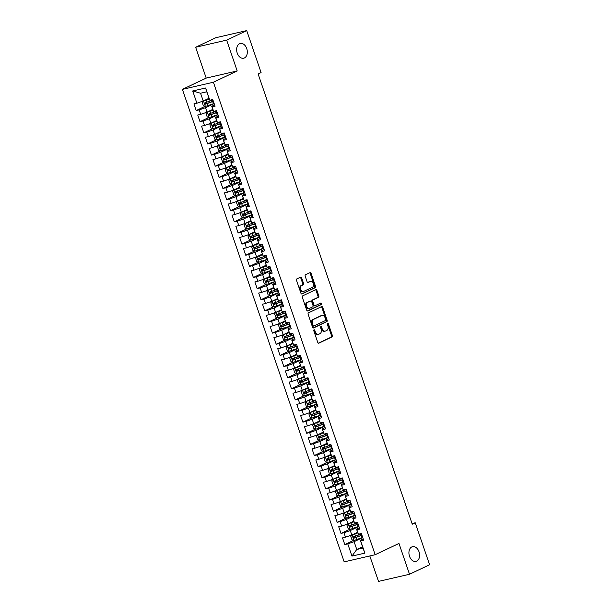 <?xml version="1.0" encoding="UTF-8"?>
<svg xmlns="http://www.w3.org/2000/svg" width="612" height="612" viewBox="0 0 612 612"><rect width="100%" height="100%" fill="white"/><g stroke="black" fill="none" stroke-linecap="round" stroke-linejoin="round"><path stroke-width="0.92" d="M314.04 329.807A0.811 0.558 77 0 0 313.795 330.817L317.766 342.422A1.163 0.796 77 0 0 318.867 343.164L332.01 336.929A1.163 0.796 77 0 0 332.362 335.491L328.392 323.886A0.811 0.558 77 0 0 327.366 324.375L327.887 325.875A3.718 2.555 77 0 1 326.747 330.48L325.653 331A3.718 2.555 77 0 1 325.286 331.123A3.718 2.555 77 0 1 322.119 328.606L321.606 327.106A0.811 0.558 77 0 0 320.581 327.596L321.093 329.095A3.718 2.555 77 0 1 319.954 333.701L318.86 334.221A3.718 2.555 77 0 1 318.5 334.343A3.718 2.555 77 0 1 315.325 331.826L314.813 330.327A0.811 0.558 77 0 0 314.04 329.807M244.418 57.949A7.574 5.202 77 0 0 246.904 49.113A7.574 5.202 77 0 0 240.279 43.452A7.574 5.202 77 0 0 239.537 43.712A7.574 5.202 77 0 0 237.051 52.548A7.574 5.202 77 0 0 243.675 58.209A7.574 5.202 77 0 0 244.418 57.949M416.703 561.15A7.574 5.202 77 0 0 419.189 552.315A7.574 5.202 77 0 0 412.564 546.654A7.574 5.202 77 0 0 411.822 546.906A7.574 5.202 77 0 0 409.336 555.75A7.574 5.202 77 0 0 415.961 561.411A7.574 5.202 77 0 0 416.703 561.15M301.655 277.879A1.163 0.796 77 0 0 300.546 277.137L296.866 278.881A1.163 0.796 77 0 0 296.506 280.319L300.92 293.209A1.163 0.796 77 0 0 302.022 293.959L315.165 287.724A1.163 0.796 77 0 0 315.517 286.286L311.103 273.396A1.163 0.796 77 0 0 310.001 272.654L305.549 274.765A1.163 0.796 77 0 0 305.189 276.203L307.079 281.719A1.163 0.796 77 0 0 308.188 282.461L310.391 281.413A3.106 2.134 77 0 1 310.697 281.313A3.106 2.134 77 0 1 313.413 283.631A3.106 2.134 77 0 1 312.395 287.257L303.743 291.366A3.106 2.134 77 0 1 303.437 291.473A3.106 2.134 77 0 1 300.722 289.147A3.106 2.134 77 0 1 301.747 285.521L303.185 284.832A1.163 0.796 77 0 0 303.544 283.394L301.655 277.879L300.813 278.077A1.163 0.796 77 0 0 300.171 277.312M226.647 40.124L195.649 47.262L206.198 78.091L237.196 70.946L226.647 40.124L246.72 30.6L261.087 72.553L258.111 73.96L412.258 524.193L415.234 522.786L412.029 523.52M237.196 70.946L213.397 82.237L375.171 554.724L344.173 561.862L182.407 89.375L213.397 82.237M369.809 555.964L378.522 581.4L409.52 574.263L398.963 543.441L375.171 554.724M409.52 574.263L429.593 564.738L415.234 522.786M308.494 312.854A1.163 0.796 77 0 0 308.134 314.293L312.548 327.183A1.163 0.796 77 0 0 313.65 327.925L326.793 321.69A1.163 0.796 77 0 0 327.145 320.252L322.738 307.369A1.163 0.796 77 0 0 321.629 306.62L308.494 312.854M306.734 310.2L302.32 297.31A1.163 0.796 77 0 1 302.68 295.871L315.815 289.637A1.163 0.796 77 0 1 316.917 290.379L318.806 295.894A1.163 0.796 77 0 1 318.454 297.333L313.122 299.865A1.163 0.796 77 0 0 312.77 301.303L314.017 304.96A1.163 0.796 77 0 0 315.126 305.709L320.673 303.078A0.811 0.558 77 0 1 321.193 304.608L307.836 310.942A1.163 0.796 77 0 1 306.734 310.2M362.518 546.745L356.765 549.477L362.962 548.046L364.867 553.141L360.675 540.901L363.65 540.212L361.363 533.534L358.387 534.222L356.865 529.77L359.841 529.089L357.553 522.411L354.577 523.092L353.055 518.639L356.031 517.959L353.744 511.28L350.768 511.969L349.245 507.516L352.221 506.828L349.934 500.149L346.958 500.838L345.436 496.386L348.412 495.705L346.124 489.026L343.148 489.707L341.626 485.262L344.594 484.574L342.315 477.896L339.339 478.584L337.816 474.132L340.785 473.443L338.505 466.772L335.529 467.453L334.007 463.001L336.975 462.32L334.695 455.642L331.719 456.33L330.197 451.878L333.165 451.189L330.885 444.511L327.91 445.199L326.387 440.747L329.355 440.066L327.076 433.388L324.1 434.069L322.578 429.616L325.546 428.936L323.266 422.257L320.29 422.946L318.768 418.493L321.736 417.805L319.456 411.134L316.481 411.815L314.958 407.363L317.926 406.682L315.639 400.003L312.671 400.684L311.148 396.239L314.117 395.551L311.829 388.872L308.861 389.561L307.331 385.109L310.307 384.42L308.02 377.749L305.051 378.43L303.521 373.978L306.497 373.297L304.21 366.619L301.242 367.307L299.712 362.855L302.688 362.166L300.4 355.488L297.432 356.176L295.902 351.724L298.878 351.043L296.591 344.365L293.622 345.046L292.092 340.593L295.068 339.912L292.781 333.234L289.813 333.923L288.283 329.47L291.258 328.782L288.971 322.111L286.003 322.792L284.473 318.339L287.449 317.659L285.161 310.98L282.186 311.661L280.663 307.216L283.639 306.528L281.352 299.849L278.376 300.538L276.853 296.086L279.829 295.397L277.542 288.726L274.566 289.407L273.044 284.955L276.02 284.274L273.732 277.596L270.756 278.284L269.234 273.832L272.21 273.143L269.923 266.465L266.947 267.153L265.424 262.701L268.4 262.02L266.113 255.342L263.137 256.023L261.615 251.578L264.591 250.889L262.303 244.211L259.327 244.899L257.805 240.447L260.781 239.759L258.493 233.088L255.518 233.769L253.995 229.316L256.971 228.636L254.684 221.957L251.708 222.638L250.186 218.193L253.161 217.505L250.874 210.826L247.898 211.515L246.376 207.063L249.352 206.382L247.064 199.703L244.089 200.384L242.566 195.932L245.542 195.251L243.255 188.572L240.279 189.261L238.757 184.809L241.732 184.12L239.445 177.442L236.469 178.13L234.947 173.678L237.923 172.997L235.635 166.319L232.659 167L231.137 162.555L234.113 161.866L231.826 155.188L228.85 155.876L227.327 151.424L230.303 150.736L228.016 144.065L225.04 144.746L223.518 140.293L226.494 139.613L224.206 132.934L221.23 133.623L219.708 129.17L222.684 128.482L220.397 121.803L217.421 122.492L215.898 118.04L218.874 117.359L216.587 110.68L213.611 111.361L212.089 106.909L215.064 106.228L212.777 99.549L209.801 100.238L206.757 91.808L200.56 93.231L203.222 101.026L208.975 98.295M364.867 553.141L351.961 556.109L347.769 543.869L354.096 541.689L362.748 537.581M353.667 540.342L344.801 544.558L347.769 543.869M344.801 544.558L342.513 537.879L345.489 537.191L343.959 532.738L350.286 530.558L358.938 526.458M349.857 529.219L340.991 533.427L343.959 532.738M340.991 533.427L338.704 526.748L341.68 526.068L340.15 521.615L346.476 519.427L355.128 515.327M346.048 518.089L337.181 522.296L340.15 521.615M337.181 522.296L334.894 515.625L337.87 514.937L336.34 510.484L342.666 508.304L351.319 504.196M342.238 506.966L333.372 511.173L336.34 510.484M333.372 511.173L331.084 504.495L334.053 503.806L332.53 499.361L338.857 497.173L347.509 493.073M338.428 495.835L329.562 500.042L332.53 499.361M329.562 500.042L327.275 493.364L330.243 492.683L328.721 488.231L335.047 486.05L343.699 481.942M334.619 484.704L325.745 488.912L328.721 488.231M325.745 488.912L323.465 482.241L326.433 481.552L324.911 477.1L331.237 474.92L339.889 470.819M330.809 473.581L321.935 477.788L324.911 477.1M321.935 477.788L319.655 471.11L322.623 470.421L321.101 465.977L327.428 463.789L336.08 459.688M326.999 462.45L318.125 466.658L321.101 465.977M318.125 466.658L315.846 459.979L318.814 459.298L317.291 454.846L323.618 452.666L332.27 448.558M323.19 451.319L314.316 455.535L317.291 454.846M314.316 455.535L312.036 448.856L315.004 448.168L313.482 443.715L319.808 441.535L328.46 437.435M319.38 440.196L310.506 444.404L313.482 443.715M310.506 444.404L308.226 437.725L311.194 437.044L309.672 432.592L315.999 430.404L324.651 426.304M315.57 429.066L306.696 433.273L309.672 432.592M306.696 433.273L304.416 426.602L307.385 425.914L305.862 421.461L312.189 419.281L320.841 415.173M311.76 417.942L302.886 422.15L305.862 421.461M302.886 422.15L300.607 415.472L303.575 414.783L302.053 410.338L308.379 408.15L317.031 404.05M307.951 406.812L299.077 411.019L302.053 410.338M299.077 411.019L296.789 404.341L299.765 403.66L298.243 399.208L304.569 397.027L313.222 392.919M304.141 395.681L295.267 399.888L298.243 399.208M295.267 399.888L292.98 393.218L295.956 392.529L294.433 388.077L300.76 385.897L309.412 381.796M300.331 384.558L291.457 388.765L294.433 388.077M291.457 388.765L289.17 382.087L292.146 381.406L290.623 376.954L296.95 374.766L305.595 370.665M296.522 373.427L287.648 377.635L290.623 376.954M287.648 377.635L285.36 370.956L288.336 370.275L286.814 365.823L293.14 363.643L301.785 359.535M292.712 362.296L283.838 366.512L286.814 365.823M283.838 366.512L281.551 359.833L284.526 359.145L283.004 354.692L289.331 352.512L297.975 348.412M288.902 351.173L280.028 355.381L283.004 354.692M280.028 355.381L277.741 348.702L280.717 348.021L279.194 343.569L285.521 341.381L294.165 337.281M285.093 340.043L276.219 344.25L279.194 343.569M276.219 344.25L273.931 337.579L276.907 336.891L275.385 332.438L281.711 330.258L290.356 326.15M281.283 328.919L272.409 333.127L275.385 332.438M272.409 333.127L270.122 326.448L273.097 325.76L271.575 321.315L277.902 319.127L286.546 315.027M277.473 317.789L268.599 321.996L271.575 321.315M268.599 321.996L266.312 315.318L269.288 314.637L267.765 310.185L274.092 308.004L282.736 303.896M273.663 306.658L264.789 310.865L267.765 310.185M264.789 310.865L262.502 304.195L265.478 303.506L263.956 299.054L270.282 296.874L278.927 292.773M269.854 295.535L260.98 299.742L263.956 299.054M260.98 299.742L258.692 293.064L261.668 292.383L260.146 287.931L266.472 285.743L275.117 281.642M266.044 284.404L257.17 288.612L260.146 287.931M257.17 288.612L254.883 281.933L257.859 281.252L256.336 276.8L262.663 274.62L271.307 270.512M262.227 273.281L253.36 277.488L256.336 276.8M253.36 277.488L251.073 270.81L254.049 270.122L252.527 265.669L258.853 263.489L267.498 259.389M258.417 262.15L249.551 266.358L252.527 265.669M249.551 266.358L247.263 259.679L250.239 258.998L248.717 254.546L255.043 252.366L263.688 248.258M254.607 251.019L245.741 255.227L248.717 254.546M245.741 255.227L243.454 248.556L246.429 247.868L244.907 243.415L251.234 241.235L259.878 237.127M250.798 239.896L241.931 244.104L244.907 243.415M241.931 244.104L239.644 237.425L242.62 236.737L241.097 232.292L247.416 230.104L256.068 226.004M246.988 228.766L238.122 232.973L241.097 232.292M238.122 232.973L235.834 226.295L238.81 225.614L237.288 221.162L243.607 218.981L252.259 214.873M243.178 217.635L234.312 221.85L237.288 221.162M234.312 221.85L232.025 215.172L235 214.483L233.478 210.031L239.797 207.85L248.449 203.75M239.368 206.512L230.502 210.719L233.478 210.031M230.502 210.719L228.215 204.041L231.191 203.36L229.668 198.908L235.987 196.72L244.639 192.619M235.559 195.381L226.692 199.588L229.668 198.908M226.692 199.588L224.405 192.918L227.381 192.229L225.851 187.777L232.178 185.597L240.83 181.489M231.749 184.258L222.883 188.465L225.851 187.777M222.883 188.465L220.595 181.787L223.571 181.098L222.041 176.654L228.368 174.466L237.02 170.365M227.939 173.127L219.073 177.335L222.041 176.654M219.073 177.335L216.786 170.656L219.762 169.975L218.232 165.523L224.558 163.343L233.21 159.235M224.13 161.996L215.263 166.204L218.232 165.523M215.263 166.204L212.976 159.533L215.952 158.845L214.422 154.392L220.748 152.212L229.401 148.112M220.32 150.873L211.454 155.081L214.422 154.392M211.454 155.081L209.166 148.402L212.142 147.714L210.612 143.269L216.939 141.081L225.591 136.981M216.51 139.743L207.644 143.95L210.612 143.269M207.644 143.95L205.357 137.272L208.332 136.591L206.802 132.138L213.129 129.958L221.781 125.85M212.701 128.612L203.834 132.827L206.802 132.138M203.834 132.827L201.547 126.149L204.523 125.46L202.993 121.008L209.319 118.827L217.971 114.727M208.891 117.489L200.025 121.696L202.993 121.008M200.025 121.696L197.737 115.018L200.713 114.337L199.183 109.885L205.51 107.697L214.162 103.596M205.081 106.358L196.215 110.565L199.183 109.885M196.215 110.565L193.928 103.895L196.896 103.206L192.711 90.966L205.609 87.998L209.801 100.238M214.605 104.897L211.714 106.274L213.611 111.361M212.089 106.909L211.714 106.274M196.896 103.206L203.222 101.026M192.711 90.966L200.56 93.231M218.415 116.028L215.523 117.397L217.421 122.492M215.898 118.04L215.523 117.397M205.51 107.697L207.032 112.149L212.785 109.418M200.713 114.337L207.032 112.149M222.225 127.151L219.333 128.528L221.23 133.623M219.708 129.17L219.333 128.528M209.319 118.827L210.842 123.28L216.602 120.549M204.523 125.46L210.842 123.28M226.035 138.281L223.143 139.658L225.04 144.746M223.518 140.293L223.143 139.658M213.129 129.958L214.651 134.41L220.412 131.679M208.332 136.591L214.651 134.41M229.844 149.412L226.953 150.781L228.85 155.876M227.327 151.424L226.953 150.781M216.939 141.081L218.461 145.534L224.222 142.803M212.142 147.714L218.461 145.534M233.654 160.535L230.762 161.912L232.659 167M231.137 162.555L230.762 161.912M220.748 152.212L222.271 156.664L228.031 153.933M215.952 158.845L222.271 156.664M237.464 171.666L234.572 173.043L236.469 178.13M234.947 173.678L234.572 173.043M224.558 163.343L226.088 167.787L231.841 165.064M219.762 169.975L226.088 167.787M241.273 182.797L238.382 184.166L240.279 189.261M238.757 184.809L238.382 184.166M228.368 174.466L229.898 178.918L235.651 176.187M223.571 181.098L229.898 178.918M245.083 193.92L242.191 195.297L244.089 200.384M242.566 195.932L242.191 195.297M232.178 185.597L233.708 190.049L239.46 187.318M227.381 192.229L233.708 190.049M248.893 205.051L246.001 206.42L247.898 211.515M246.376 207.063L246.001 206.42M235.987 196.72L237.517 201.172L243.27 198.441M231.191 203.36L237.517 201.172M252.702 216.174L249.811 217.551L251.708 222.638M250.186 218.193L249.811 217.551M239.797 207.85L241.327 212.303L247.08 209.572M235 214.483L241.327 212.303M256.512 227.304L253.62 228.681L255.518 233.769M253.995 229.316L253.62 228.681M243.607 218.981L245.137 223.434L250.889 220.703M238.81 225.614L245.137 223.434M260.322 238.435L257.43 239.805L259.327 244.899M257.805 240.447L257.43 239.805M247.416 230.104L248.946 234.557L254.699 231.826M242.62 236.737L248.946 234.557M264.132 249.558L261.24 250.935L263.137 256.023M261.615 251.578L261.24 250.935M251.234 241.235L252.756 245.687L258.509 242.956M246.429 247.868L252.756 245.687M267.941 260.689L265.05 262.066L266.947 267.153M265.424 262.701L265.05 262.066M255.043 252.366L256.566 256.81L262.318 254.087M250.239 258.998L256.566 256.81M271.751 271.82L268.859 273.189L270.756 278.284M269.234 273.832L268.859 273.189M258.853 263.489L260.375 267.941L266.128 265.21M254.049 270.122L260.375 267.941M275.568 282.943L272.669 284.32L274.566 289.407M273.044 284.955L272.669 284.32M262.663 274.62L264.185 279.072L269.938 276.341M257.859 281.252L264.185 279.072M279.378 294.074L276.479 295.443L278.376 300.538M276.853 296.086L276.479 295.443M266.472 285.743L267.995 290.195L273.748 287.464M261.668 292.383L267.995 290.195M283.188 305.197L280.288 306.574L282.186 311.661M280.663 307.216L280.288 306.574M270.282 296.874L271.805 301.326L277.557 298.595M265.478 303.506L271.805 301.326M286.997 316.327L284.098 317.704L286.003 322.792M284.473 318.339L284.098 317.704M274.092 308.004L275.614 312.449L281.367 309.726M269.288 314.637L275.614 312.449M290.807 327.458L287.908 328.828L289.813 333.923M288.283 329.47L287.908 328.828M277.902 319.127L279.424 323.58L285.177 320.849M273.097 325.76L279.424 323.58M294.617 338.581L291.717 339.958L293.622 345.046M292.092 340.593L291.717 339.958M281.711 330.258L283.234 334.71L288.986 331.979M276.907 336.891L283.234 334.71M298.427 349.712L295.527 351.081L297.432 356.176M295.902 351.724L295.527 351.081M285.521 341.381L287.043 345.834L292.796 343.11M280.717 348.021L287.043 345.834M302.236 360.843L299.337 362.212L301.242 367.307M299.712 362.855L299.337 362.212M289.331 352.512L290.853 356.964L296.606 354.233M284.526 359.145L290.853 356.964M306.046 371.966L303.147 373.343L305.051 378.43M303.521 373.978L303.147 373.343M293.14 363.643L294.663 368.095L300.416 365.364M288.336 370.275L294.663 368.095M309.856 383.097L306.956 384.466L308.861 389.561M307.331 385.109L306.956 384.466M296.95 374.766L298.472 379.218L304.225 376.487M292.146 381.406L298.472 379.218M313.665 394.22L310.766 395.597L312.671 400.684M311.148 396.239L310.766 395.597M300.76 385.897L302.282 390.349L308.035 387.618M295.956 392.529L302.282 390.349M317.475 405.351L314.576 406.728L316.481 411.815M314.958 407.363L314.576 406.728M304.569 397.027L306.092 401.472L311.845 398.749M299.765 403.66L306.092 401.472M321.285 416.481L318.385 417.851L320.29 422.946M318.768 418.493L318.385 417.851M308.379 408.15L309.901 412.603L315.654 409.872M303.575 414.783L309.901 412.603M325.094 427.604L322.195 428.981L324.1 434.069M322.578 429.616L322.195 428.981M312.189 419.281L313.711 423.733L319.464 421.002M307.385 425.914L313.711 423.733M328.904 438.735L326.005 440.104L327.91 445.199M326.387 440.747L326.005 440.104M315.999 430.404L317.521 434.857L323.274 432.126M311.194 437.044L317.521 434.857M332.714 449.858L329.814 451.235L331.719 456.33M330.197 451.878L329.814 451.235M319.808 441.535L321.331 445.987L327.083 443.256M315.004 448.168L321.331 445.987M336.524 460.989L333.624 462.366L335.529 467.453M334.007 463.001L333.624 462.366M323.618 452.666L325.14 457.118L330.893 454.387M318.814 459.298L325.14 457.118M340.333 472.12L337.434 473.489L339.339 478.584M337.816 474.132L337.434 473.489M327.428 463.789L328.95 468.241L334.703 465.51M322.623 470.421L328.95 468.241M344.143 483.243L341.251 484.62L343.148 489.707M341.626 485.262L341.251 484.62M331.237 474.92L332.76 479.372L338.512 476.641M326.433 481.552L332.76 479.372M347.953 494.374L345.061 495.751L346.958 500.838M345.436 496.386L345.061 495.751M335.047 486.05L336.569 490.495L342.322 487.772M330.243 492.683L336.569 490.495M351.762 505.504L348.871 506.874L350.768 511.969M349.245 507.516L348.871 506.874M338.857 497.173L340.379 501.626L346.132 498.895M334.053 503.806L340.379 501.626M355.572 516.627L352.68 518.004L354.577 523.092M353.055 518.639L352.68 518.004M342.666 508.304L344.189 512.757L349.942 510.026M337.87 514.937L344.189 512.757M359.382 527.758L356.49 529.128L358.387 534.222M356.865 529.77L356.49 529.128M346.476 519.427L347.998 523.88L353.759 521.149M341.68 526.068L347.998 523.88M363.191 538.881L360.3 540.258L362.962 548.046M360.675 540.901L360.3 540.258M350.286 530.558L351.808 535.01L357.569 532.279M345.489 537.191L351.808 535.01M246.72 30.6L215.722 37.737L195.649 47.262M206.198 78.091L182.407 89.375M354.096 541.689L356.765 549.477L351.961 556.109M206.757 91.808L205.609 87.998M313.765 330.159A0.811 0.558 77 0 1 313.979 330.518L314.492 332.025A3.718 2.555 77 0 0 317.659 334.535L318.5 334.343M325.286 331.123L324.452 331.314A3.718 2.555 77 0 1 321.277 328.805L320.764 327.298A0.811 0.558 77 0 0 320.558 326.938M318.416 343.179L331.168 337.128A1.163 0.796 77 0 0 331.528 335.682L327.55 324.077A0.811 0.558 77 0 0 327.344 323.717M313.199 327.94L325.951 321.889A1.163 0.796 77 0 0 326.311 320.451L321.897 307.561A1.163 0.796 77 0 0 321.254 306.803M313.16 325.492A0.811 0.558 77 0 0 313.933 326.02L325.462 320.543A0.811 0.558 77 0 0 325.714 319.541L325.171 317.957A3.718 2.555 77 0 0 322.004 315.44A3.718 2.555 77 0 0 321.637 315.57L313.757 319.311A3.718 2.555 77 0 0 312.617 323.909L313.16 325.492L312.319 325.691A0.811 0.558 77 0 0 313.092 326.211L313.772 326.058M322.004 315.44L321.162 315.631A3.718 2.555 77 0 0 320.803 315.761L321.637 315.57M312.319 325.691L311.783 324.108A3.718 2.555 77 0 1 312.916 319.502L320.803 315.761M314.889 305.763L314.285 305.901A1.163 0.796 77 0 1 313.183 305.159L311.929 301.494A1.163 0.796 77 0 1 312.288 300.056L317.613 297.531A1.163 0.796 77 0 0 317.972 296.093L316.083 290.578A1.163 0.796 77 0 0 315.432 289.813M307.377 310.957L320.359 304.799A0.811 0.558 77 0 0 320.221 303.292M307.591 302.489A3.106 2.134 77 0 0 306.574 306.115A3.106 2.134 77 0 0 309.29 308.44A3.106 2.134 77 0 0 309.596 308.333L312.64 306.887A1.163 0.796 77 0 0 313 305.449L311.745 301.785A1.163 0.796 77 0 0 310.644 301.043L306.757 302.68A3.106 2.134 77 0 0 305.732 306.306A3.106 2.134 77 0 0 308.456 308.632L309.29 308.44M310.039 301.18A1.163 0.796 77 0 0 309.802 301.234L310.644 301.043M306.757 302.68L309.802 301.234M303.437 291.473L302.603 291.664A3.106 2.134 77 0 1 299.88 289.338A3.106 2.134 77 0 1 300.905 285.712L302.343 285.031A1.163 0.796 77 0 0 302.703 283.593L300.813 278.077M310.697 281.313L309.856 281.505A3.106 2.134 77 0 0 309.557 281.612L310.391 281.413M307.729 282.476L309.557 281.612M301.563 293.967L314.323 287.915A1.163 0.796 77 0 0 314.683 286.477L310.269 273.587A1.163 0.796 77 0 0 309.618 272.83M357.745 532.792L352.107 534.903L350.814 536.403L351.954 539.738L354.011 540.465L361.998 537.665A9.05 0.987 -18.9 0 0 362.687 537.413M352.107 534.903L357.798 532.953M361.508 533.962A9.05 0.987 161.1 0 1 360.82 534.215L353.552 536.831L354.011 538.162L361.279 535.554A9.05 0.987 -18.9 0 0 361.967 535.293M361.906 535.125A7.512 0.819 161.1 0 1 360.896 535.515L355.075 537.657L354.126 537.015M353.935 521.669L348.297 523.773L347.004 525.272L348.144 528.615L350.202 529.342L358.188 526.542A9.05 0.987 -18.9 0 0 358.877 526.282M348.297 523.773L353.988 521.829M357.699 522.832A9.05 0.987 161.1 0 1 357.01 523.092L349.743 525.7L350.194 527.039L357.469 524.423A9.05 0.987 -18.9 0 0 358.15 524.17M358.097 524.002A7.512 0.819 161.1 0 1 357.087 524.385L351.265 526.527L350.316 525.892M350.118 510.538L344.487 512.649L343.194 514.149L344.334 517.484L346.392 518.211L354.379 515.411A9.05 0.987 -18.9 0 0 355.067 515.151M344.487 512.649L350.179 510.699M353.889 511.701A9.05 0.987 161.1 0 1 353.2 511.961L345.933 514.57L346.384 515.908L353.66 513.3A9.05 0.987 -18.9 0 0 354.34 513.04M354.287 512.871A7.512 0.819 161.1 0 1 353.277 513.254L347.455 515.403L346.507 514.761M346.308 499.407L340.677 501.519L339.385 503.018L340.524 506.353L342.582 507.08L350.569 504.288A9.05 0.987 -18.9 0 0 351.257 504.028M340.677 501.519L346.369 499.576M350.079 500.578A9.05 0.987 161.1 0 1 349.391 500.838L342.123 503.447L342.575 504.778L349.842 502.169A9.05 0.987 -18.9 0 0 350.531 501.909M350.477 501.741A7.512 0.819 161.1 0 1 349.467 502.131L343.646 504.273L342.697 503.638M342.498 488.284L336.868 490.388L335.575 491.887L336.715 495.23L338.773 495.957L346.759 493.157A9.05 0.987 -18.9 0 0 347.448 492.897M336.868 490.388L342.559 488.445M346.27 489.447A9.05 0.987 161.1 0 1 345.581 489.707L338.314 492.316L338.765 493.654L346.032 491.046A9.05 0.987 -18.9 0 0 346.721 490.786M346.667 490.617A7.512 0.819 161.1 0 1 345.658 491L339.836 493.142L338.887 492.507M338.688 477.153L333.058 479.265L331.765 480.764L332.905 484.1L334.963 484.826L342.95 482.026A9.05 0.987 -18.9 0 0 343.638 481.766M333.058 479.265L338.75 477.314M342.46 478.324A9.05 0.987 161.1 0 1 341.771 478.576L334.504 481.193L334.955 482.524L342.223 479.915A9.05 0.987 -18.9 0 0 342.911 479.655M342.858 479.487A7.512 0.819 161.1 0 1 341.848 479.869L336.026 482.019L335.078 481.376M334.879 466.03L329.248 468.134L327.955 469.633L329.095 472.969L331.153 473.696L339.14 470.903A9.05 0.987 -18.9 0 0 339.828 470.643M329.248 468.134L334.94 466.191M338.65 467.193A9.05 0.987 161.1 0 1 337.962 467.453L330.694 470.062L331.146 471.401L338.413 468.784A9.05 0.987 -18.9 0 0 339.102 468.524M339.048 468.364A7.512 0.819 161.1 0 1 338.038 468.746L332.217 470.888L331.26 470.253M331.069 454.9L325.439 457.011L324.146 458.503L325.286 461.846L327.344 462.573L335.33 459.773A9.05 0.987 -18.9 0 0 336.019 459.513M325.439 457.011L331.13 455.06M334.841 456.062A9.05 0.987 161.1 0 1 334.152 456.322L326.885 458.931L327.336 460.27L334.603 457.661A9.05 0.987 -18.9 0 0 335.292 457.401M335.238 457.233A7.512 0.819 161.1 0 1 334.228 457.615L328.407 459.765L327.451 459.122M327.259 443.769L321.629 445.88L320.336 447.38L321.476 450.715L323.534 451.442L331.52 448.642A9.05 0.987 -18.9 0 0 332.209 448.389M321.629 445.88L327.321 443.929M331.031 444.939A9.05 0.987 161.1 0 1 330.342 445.199L323.075 447.808L323.526 449.139L330.794 446.531A9.05 0.987 -18.9 0 0 331.482 446.27M331.429 446.102A7.512 0.819 161.1 0 1 330.419 446.492L324.597 448.634L323.641 447.992M323.45 432.646L317.819 434.749L316.519 436.249L317.666 439.592L319.724 440.319L327.711 437.519A9.05 0.987 -18.9 0 0 328.399 437.259M317.819 434.749L323.511 432.806M327.213 433.809A9.05 0.987 161.1 0 1 326.533 434.069L319.257 436.677L319.716 438.016L326.984 435.4A9.05 0.987 -18.9 0 0 327.672 435.147M327.619 434.979A7.512 0.819 161.1 0 1 326.609 435.362L320.787 437.503L319.831 436.869M319.64 421.515L314.01 423.626L312.709 425.126L313.857 428.461L315.914 429.188L323.901 426.388A9.05 0.987 -18.9 0 0 324.589 426.128M314.01 423.626L319.701 421.676M323.404 422.678A9.05 0.987 161.1 0 1 322.723 422.938L315.448 425.547L315.907 426.885L323.174 424.277A9.05 0.987 -18.9 0 0 323.863 424.017M323.809 423.848A7.512 0.819 161.1 0 1 322.799 424.231L316.978 426.38L316.022 425.738M315.83 410.384L310.2 412.496L308.899 413.995L310.047 417.33L312.105 418.057L320.091 415.265A9.05 0.987 -18.9 0 0 320.78 415.005M310.2 412.496L315.891 410.553M319.594 411.555A9.05 0.987 161.1 0 1 318.906 411.815L311.638 414.423L312.097 415.755L319.365 413.146A9.05 0.987 -18.9 0 0 320.053 412.886M320 412.718A7.512 0.819 161.1 0 1 318.99 413.108L313.168 415.25L312.212 414.615M312.021 399.261L306.39 401.365L305.09 402.864L306.237 406.207L308.295 406.934L316.282 404.134A9.05 0.987 -18.9 0 0 316.97 403.874M306.39 401.365L312.074 399.422M315.784 400.424A9.05 0.987 161.1 0 1 315.096 400.684L307.828 403.293L308.287 404.631L315.555 402.023A9.05 0.987 -18.9 0 0 316.243 401.763M316.19 401.594A7.512 0.819 161.1 0 1 315.18 401.977L309.358 404.119L308.402 403.484M308.211 388.13L302.58 390.242L301.28 391.741L302.427 395.077L304.485 395.803L312.472 393.003A9.05 0.987 -18.9 0 0 313.16 392.751M302.58 390.242L308.264 388.291M311.975 389.301A9.05 0.987 161.1 0 1 311.286 389.553L304.019 392.17L304.478 393.501L311.745 390.892A9.05 0.987 -18.9 0 0 312.434 390.632M312.38 390.464A7.512 0.819 161.1 0 1 311.363 390.854L305.549 392.996L304.592 392.353M304.401 377.007L298.771 379.111L297.47 380.61L298.618 383.953L300.676 384.68L308.662 381.88A9.05 0.987 -18.9 0 0 309.351 381.62M298.771 379.111L304.455 377.168M308.165 378.17A9.05 0.987 161.1 0 1 307.476 378.43L300.209 381.039L300.668 382.378L307.935 379.761A9.05 0.987 -18.9 0 0 308.624 379.509M308.57 379.341A7.512 0.819 161.1 0 1 307.553 379.723L301.739 381.865L300.783 381.23M300.591 365.877L294.961 367.988L293.661 369.487L294.808 372.823L296.866 373.55L304.853 370.75A9.05 0.987 -18.9 0 0 305.541 370.49M294.961 367.988L300.645 366.037M304.355 367.039A9.05 0.987 161.1 0 1 303.667 367.299L296.399 369.908L296.858 371.247L304.126 368.638A9.05 0.987 -18.9 0 0 304.814 368.378M304.761 368.21A7.512 0.819 161.1 0 1 303.743 368.592L297.929 370.742L296.973 370.099M296.782 354.746L291.151 356.857L289.851 358.357L290.998 361.692L293.056 362.419L301.043 359.619A9.05 0.987 -18.9 0 0 301.731 359.366M291.151 356.857L296.835 354.914M300.546 355.916A9.05 0.987 161.1 0 1 299.857 356.176L292.59 358.785L293.049 360.116L300.316 357.507A9.05 0.987 -18.9 0 0 301.005 357.247M300.951 357.079A7.512 0.819 161.1 0 1 299.934 357.469L294.12 359.611L293.163 358.969M292.972 343.623L287.342 345.726L286.041 347.226L287.189 350.569L289.247 351.296L297.233 348.496A9.05 0.987 -18.9 0 0 297.922 348.236M287.342 345.726L293.026 343.783M296.736 344.786A9.05 0.987 161.1 0 1 296.047 345.046L288.78 347.654L289.239 348.993L296.506 346.377A9.05 0.987 -18.9 0 0 297.195 346.124M297.141 345.956A7.512 0.819 161.1 0 1 296.124 346.338L290.31 348.48L289.354 347.846M289.162 332.492L283.532 334.603L282.231 336.103L283.379 339.438L285.437 340.165L293.423 337.365A9.05 0.987 -18.9 0 0 294.112 337.105M283.532 334.603L289.216 332.653M292.926 333.655A9.05 0.987 161.1 0 1 292.238 333.915L284.97 336.531L285.429 337.862L292.697 335.254A9.05 0.987 -18.9 0 0 293.385 334.993M293.324 334.825A7.512 0.819 161.1 0 1 292.314 335.208L286.5 337.357L285.544 336.715M285.353 321.361L279.715 323.473L278.422 324.972L279.569 328.307L281.619 329.034L289.614 326.242A9.05 0.987 -18.9 0 0 290.302 325.982M279.715 323.473L285.406 321.53M289.116 322.532A9.05 0.987 161.1 0 1 288.428 322.792L281.16 325.4L281.619 326.732L288.887 324.123A9.05 0.987 -18.9 0 0 289.575 323.863M289.514 323.694A7.512 0.819 161.1 0 1 288.504 324.085L282.69 326.227L281.734 325.592M281.543 310.238L275.905 312.342L274.612 313.841L275.76 317.184L277.81 317.911L285.804 315.111A9.05 0.987 -18.9 0 0 286.493 314.851M275.905 312.342L281.597 310.399M285.307 311.401A9.05 0.987 161.1 0 1 284.618 311.661L277.351 314.27L277.81 315.608L285.077 313A9.05 0.987 -18.9 0 0 285.766 312.74M285.705 312.571A7.512 0.819 161.1 0 1 284.695 312.954L278.881 315.096L277.925 314.461M277.733 299.107L272.095 301.219L270.802 302.718L271.95 306.054L274 306.78L281.994 303.98A9.05 0.987 -18.9 0 0 282.683 303.728M272.095 301.219L277.787 299.268M281.497 300.278A9.05 0.987 161.1 0 1 280.809 300.53L273.541 303.147L274 304.478L281.268 301.869A9.05 0.987 -18.9 0 0 281.956 301.609M281.895 301.441A7.512 0.819 161.1 0 1 280.885 301.831L275.071 303.973L274.115 303.33M273.924 287.984L268.286 290.088L266.993 291.587L268.14 294.93L270.19 295.657L278.185 292.857A9.05 0.987 -18.9 0 0 278.873 292.597M268.286 290.088L273.977 288.145M277.687 289.147A9.05 0.987 161.1 0 1 276.999 289.407L269.731 292.016L270.19 293.355L277.458 290.738A9.05 0.987 -18.9 0 0 278.146 290.486M278.085 290.317A7.512 0.819 161.1 0 1 277.075 290.7L271.261 292.842L270.305 292.207M270.114 276.853L264.476 278.965L263.183 280.464L264.33 283.8L266.381 284.526L274.375 281.727A9.05 0.987 -18.9 0 0 275.056 281.466M264.476 278.965L270.167 277.014M273.878 278.016A9.05 0.987 161.1 0 1 273.189 278.276L265.922 280.885L266.381 282.224L273.648 279.615A9.05 0.987 -18.9 0 0 274.337 279.355M274.275 279.187A7.512 0.819 161.1 0 1 273.266 279.569L267.452 281.719L266.495 281.076M266.304 265.723L260.666 267.834L259.373 269.334L260.513 272.669L262.571 273.396L270.565 270.603A9.05 0.987 -18.9 0 0 271.246 270.343M260.666 267.834L266.358 265.891M270.068 266.893A9.05 0.987 161.1 0 1 269.379 267.153L262.112 269.762L262.571 271.093L269.838 268.484A9.05 0.987 -18.9 0 0 270.527 268.224M270.466 268.056A7.512 0.819 161.1 0 1 269.456 268.446L263.642 270.588L262.686 269.953M262.494 254.6L256.856 256.703L255.564 258.203L256.703 261.546L258.761 262.273L266.748 259.473A9.05 0.987 -18.9 0 0 267.436 259.213M256.856 256.703L262.548 254.76M266.258 255.762A9.05 0.987 161.1 0 1 265.57 256.023L258.302 258.631L258.761 259.97L266.029 257.361A9.05 0.987 -18.9 0 0 266.717 257.101M266.656 256.933A7.512 0.819 161.1 0 1 265.646 257.315L259.832 259.457L258.876 258.822M258.685 243.469L253.047 245.58L251.754 247.08L252.894 250.415L254.952 251.142L262.938 248.342A9.05 0.987 -18.9 0 0 263.627 248.082M253.047 245.58L258.738 243.63M262.449 244.639A9.05 0.987 161.1 0 1 261.76 244.892L254.493 247.508L254.952 248.839L262.219 246.231A9.05 0.987 -18.9 0 0 262.908 245.97M262.846 245.802A7.512 0.819 161.1 0 1 261.837 246.185L256.023 248.334L255.066 247.692M254.875 232.338L249.237 234.45L247.944 235.949L249.084 239.284L251.142 240.011L259.128 237.219A9.05 0.987 -18.9 0 0 259.817 236.959M249.237 234.45L254.929 232.506M258.639 233.509A9.05 0.987 161.1 0 1 257.95 233.769L250.683 236.377L251.142 237.708L258.409 235.1A9.05 0.987 -18.9 0 0 259.098 234.84M259.037 234.679A7.512 0.819 161.1 0 1 258.027 235.062L252.213 237.204L251.257 236.569M251.065 221.215L245.427 223.326L244.134 224.818L245.274 228.161L247.332 228.888L255.319 226.088A9.05 0.987 -18.9 0 0 256.007 225.828M247.279 228.865L245.397 223.357L251.119 221.376M254.829 222.378A9.05 0.987 161.1 0 1 254.141 222.638L246.873 225.247L247.332 226.585L254.6 223.977A9.05 0.987 -18.9 0 0 255.288 223.717M255.227 223.548A7.512 0.819 161.1 0 1 254.217 223.931L248.403 226.08L247.447 225.438M247.256 210.084L241.618 212.196L240.325 213.695L241.465 217.03L243.522 217.757L251.509 214.957A9.05 0.987 -18.9 0 0 252.198 214.705M241.618 212.196L247.309 210.245M251.019 211.255A9.05 0.987 161.1 0 1 250.331 211.507L243.063 214.123L243.522 215.455L250.79 212.846A9.05 0.987 -18.9 0 0 251.478 212.586M251.417 212.418A7.512 0.819 161.1 0 1 250.407 212.808L244.593 214.95L243.637 214.307M243.446 198.961L237.808 201.065L236.515 202.564L237.655 205.907L239.713 206.634L247.699 203.834A9.05 0.987 -18.9 0 0 248.388 203.574M237.808 201.065L243.5 199.122M247.21 200.124A9.05 0.987 161.1 0 1 246.521 200.384L239.254 202.993L239.713 204.332L246.98 201.715A9.05 0.987 -18.9 0 0 247.669 201.463M247.608 201.294A7.512 0.819 161.1 0 1 246.598 201.677L240.784 203.819L239.828 203.184M239.636 187.83L233.998 189.942L232.705 191.441L233.845 194.777L235.903 195.503L243.89 192.704A9.05 0.987 -18.9 0 0 244.578 192.443M233.998 189.942L239.69 187.991M243.4 188.993A9.05 0.987 161.1 0 1 242.712 189.253L235.444 191.862L235.903 193.201L243.171 190.592A9.05 0.987 -18.9 0 0 243.859 190.332M243.798 190.164A7.512 0.819 161.1 0 1 242.788 190.546L236.974 192.696L236.018 192.053M235.827 176.7L230.188 178.811L228.896 180.31L230.035 183.646L232.093 184.373L240.08 181.58A9.05 0.987 -18.9 0 0 240.768 181.32M230.188 178.811L235.88 176.868M239.59 177.87A9.05 0.987 161.1 0 1 238.902 178.13L231.634 180.739L232.093 182.07L239.361 179.461A9.05 0.987 -18.9 0 0 240.049 179.201M239.988 179.033A7.512 0.819 161.1 0 1 238.978 179.423L233.157 181.565L232.208 180.93M232.017 165.577L226.379 167.68L225.086 169.18L226.226 172.523L228.284 173.25L236.27 170.45A9.05 0.987 -18.9 0 0 236.959 170.19M226.379 167.68L232.07 165.737M235.781 166.739A9.05 0.987 161.1 0 1 235.092 167L227.825 169.608L228.284 170.947L235.551 168.338A9.05 0.987 -18.9 0 0 236.24 168.078M236.178 167.91A7.512 0.819 161.1 0 1 235.169 168.292L229.347 170.434L228.398 169.799M228.207 154.446L222.569 156.557L221.276 158.057L222.416 161.392L224.474 162.119L232.461 159.319A9.05 0.987 -18.9 0 0 233.149 159.059M222.569 156.557L228.261 154.607M231.971 155.616A9.05 0.987 161.1 0 1 231.282 155.869L224.015 158.485L224.474 159.816L231.741 157.208A9.05 0.987 -18.9 0 0 232.43 156.947M232.369 156.779A7.512 0.819 161.1 0 1 231.359 157.162L225.537 159.311L224.589 158.669M224.397 143.323L218.759 145.427L217.467 146.926L218.606 150.261L220.664 150.988L228.651 148.196A9.05 0.987 -18.9 0 0 229.339 147.936M218.759 145.427L224.451 143.483M228.161 144.486A9.05 0.987 161.1 0 1 227.473 144.746L220.205 147.354L220.664 148.693L227.932 146.077A9.05 0.987 -18.9 0 0 228.62 145.817M228.559 145.656A7.512 0.819 161.1 0 1 227.549 146.038L221.728 148.18L220.779 147.546M220.588 132.192L214.95 134.303L213.657 135.795L214.797 139.138L216.855 139.865L224.841 137.065A9.05 0.987 -18.9 0 0 225.53 136.805M214.95 134.303L220.641 132.353M224.352 133.355A9.05 0.987 161.1 0 1 223.663 133.615L216.396 136.224L216.855 137.562L224.122 134.954A9.05 0.987 -18.9 0 0 224.811 134.694M224.749 134.525A7.512 0.819 161.1 0 1 223.74 134.908L217.918 137.057L216.969 136.415M216.778 121.061L211.14 123.173L209.847 124.672L210.987 128.007L213.045 128.734L221.031 125.934A9.05 0.987 -18.9 0 0 221.72 125.682M211.14 123.173L216.832 121.222M220.542 122.232A9.05 0.987 161.1 0 1 219.853 122.492L212.586 125.1L213.037 126.432L220.312 123.823A9.05 0.987 -18.9 0 0 220.993 123.563M220.94 123.395A7.512 0.819 161.1 0 1 219.93 123.785L214.108 125.927L213.16 125.284M212.961 109.938L207.33 112.042L206.037 113.541L207.177 116.884L209.235 117.611L217.222 114.811A9.05 0.987 -18.9 0 0 217.91 114.551M207.33 112.042L213.022 110.099M216.732 111.101A9.05 0.987 161.1 0 1 216.044 111.361L208.776 113.97L209.227 115.308L216.495 112.692A9.05 0.987 -18.9 0 0 217.183 112.44M217.13 112.271A7.512 0.819 161.1 0 1 216.12 112.654L210.298 114.796L209.35 114.161M209.151 98.807L203.521 100.919L202.228 102.418L203.368 105.754L205.425 106.48L213.412 103.68A9.05 0.987 -18.9 0 0 214.101 103.42M203.521 100.919L209.212 98.968M212.922 99.97A9.05 0.987 161.1 0 1 212.234 100.23L204.966 102.839L205.418 104.178L212.685 101.569A9.05 0.987 -18.9 0 0 213.374 101.309M213.32 101.141A7.512 0.819 161.1 0 1 212.31 101.523L206.489 103.673L205.54 103.03M314.492 332.025L315.325 331.826M320.764 327.298L321.606 327.106M321.277 328.805L322.119 328.606M327.55 324.077L328.392 323.886M331.528 335.682L332.362 335.491M331.168 337.128L332.01 336.929M313.979 330.518L314.813 330.327M321.897 307.561L322.738 307.369M326.311 320.451L327.145 320.252M325.951 321.889L326.793 321.69M312.916 319.502L313.757 319.311M311.783 324.108L312.617 323.909M316.083 290.578L316.917 290.379M317.972 296.093L318.806 295.894M317.613 297.531L318.454 297.333M312.288 300.056L313.122 299.865M311.929 301.494L312.77 301.303M313.183 305.159L314.017 304.96M320.359 304.799L321.193 304.608M302.703 283.593L303.544 283.394M302.343 285.031L303.185 284.832M300.905 285.712L301.747 285.521M310.269 273.587L311.103 273.396M314.683 286.477L315.517 286.286M314.323 287.915L315.165 287.724M352.076 534.942L353.958 540.45M361.279 535.554L361.998 537.665M360.644 533.702L360.82 534.215M355.993 537.512L356.712 539.623M354.807 534.062L355.534 536.181M355.075 537.657L354.011 538.162M348.266 523.811L350.148 529.319M357.469 524.423L358.188 526.542M356.834 522.572L357.01 523.092M352.183 526.381L352.902 528.5M350.997 522.939L351.724 525.05M351.265 526.527L350.194 527.039M344.457 512.688L346.338 518.196M353.66 513.3L354.379 515.411M353.025 511.448L353.2 511.961M348.373 515.258L349.092 517.37M347.188 511.808L347.914 513.919M347.455 515.403L346.384 515.908M340.647 501.557L342.529 507.065M349.842 502.169L350.569 504.288M349.215 500.318L349.391 500.838M344.564 504.127L345.283 506.246M343.378 500.677L344.105 502.796M343.646 504.273L342.575 504.778M336.837 490.426L338.719 495.934M346.032 491.046L346.759 493.157M345.405 489.195L345.581 489.707M340.754 493.004L341.473 495.116M339.568 489.554L340.295 491.666M339.836 493.142L338.765 493.654M333.027 479.303L334.909 484.811M342.223 479.915L342.95 482.026M341.595 478.064L341.771 478.576M336.944 481.873L337.663 483.985M335.758 478.423L336.485 480.535M336.026 482.019L334.955 482.524M329.218 468.172L331.1 473.68M338.413 468.784L339.14 470.903M337.786 466.933L337.962 467.453M333.135 470.743L333.854 472.862M331.949 467.293L332.676 469.412M332.217 470.888L331.146 471.401M325.408 457.042L327.29 462.557M334.603 457.661L335.33 459.773M333.976 455.81L334.152 456.322M329.325 459.62L330.044 461.731M328.139 456.169L328.866 458.281M328.407 459.765L327.336 460.27M321.598 445.918L323.48 451.427M330.794 446.531L331.52 448.642M330.159 444.679L330.342 445.199M325.515 448.489L326.234 450.6M324.329 445.039L325.056 447.158M324.597 448.634L323.526 449.139M317.781 434.788L319.671 440.296M326.984 435.4L327.711 437.519M326.349 433.548L326.533 434.069M321.705 437.358L322.425 439.477M320.52 433.916L321.246 436.027M320.787 437.503L319.716 438.016M313.971 423.665L315.861 429.173M323.174 424.277L323.901 426.388M322.539 422.425L322.723 422.938M317.896 426.235L318.615 428.346M316.71 422.785L317.437 424.896M316.978 426.38L315.907 426.885M310.162 412.534L312.051 418.042M319.365 413.146L320.091 415.265M318.73 411.295L318.906 411.815M314.086 415.104L314.805 417.223M312.9 411.654L313.627 413.773M313.168 415.25L312.097 415.755M306.352 401.403L308.241 406.911M315.555 402.023L316.282 404.134M314.92 400.172L315.096 400.684M310.269 403.981L310.995 406.093M309.091 400.531L309.817 402.642M309.358 404.119L308.287 404.631M302.542 390.28L304.432 395.788M311.745 390.892L312.472 393.003M311.11 389.041L311.286 389.553M306.459 392.85L307.186 394.962M305.281 389.4L306.008 391.512M305.549 392.996L304.478 393.501M298.733 379.149L300.622 384.657M307.935 379.761L308.662 381.88M307.3 377.91L307.476 378.43M302.649 381.72L303.376 383.839M301.471 378.27L302.198 380.389M301.739 381.865L300.668 382.378M294.923 368.026L296.812 373.534M304.126 368.638L304.853 370.75M303.491 366.787L303.667 367.299M298.84 370.597L299.566 372.708M297.662 367.146L298.388 369.258M297.929 370.742L296.858 371.247M291.113 356.895L293.003 362.403M300.316 357.507L301.043 359.619M299.681 355.656L299.857 356.176M295.03 359.466L295.757 361.585M293.852 356.016L294.579 358.135M294.12 359.611L293.049 360.116M287.303 345.765L289.193 351.273M296.506 346.377L297.233 348.496M295.871 344.525L296.047 345.046M291.22 348.343L291.947 350.454M290.042 344.893L290.769 347.004M290.31 348.48L289.239 348.993M283.494 334.642L285.383 340.15M292.697 335.254L293.423 337.365M292.062 333.402L292.238 333.915M287.411 337.212L288.137 339.323M286.232 333.762L286.959 335.873M286.5 337.357L285.429 337.862M279.684 323.511L281.574 329.019M288.887 324.123L289.614 326.242M288.252 322.272L288.428 322.792M283.601 326.081L284.328 328.2M282.423 322.631L283.149 324.75M282.69 326.227L281.619 326.732M275.874 312.38L277.764 317.888M285.077 313L285.804 315.111M284.442 311.148L284.618 311.661M279.791 314.958L280.518 317.07M278.613 311.508L279.34 313.619M278.881 315.096L277.81 315.608M272.065 301.257L273.954 306.765M281.268 301.869L281.994 303.98M280.633 300.018L280.809 300.53M275.981 303.827L276.708 305.939M274.803 300.377L275.522 302.489M275.071 303.973L274 304.478M268.255 290.126L270.144 295.634M277.458 290.738L278.185 292.857M276.823 288.887L276.999 289.407M272.172 292.697L272.898 294.816M270.994 289.247L271.713 291.366M271.261 292.842L270.19 293.355M264.445 279.003L266.335 284.511M273.648 279.615L274.375 281.727M273.013 277.764L273.189 278.276M268.362 281.574L269.089 283.685M267.184 278.123L267.903 280.235M267.452 281.719L266.381 282.224M260.635 267.872L262.525 273.38M269.838 268.484L270.565 270.603M269.203 266.633L269.379 267.153M264.552 270.443L265.279 272.562M263.374 266.993L264.093 269.112M263.642 270.588L262.571 271.093M256.826 256.742L258.715 262.25M266.029 257.361L266.748 259.473M265.394 255.51L265.57 256.023M260.743 259.32L261.469 261.431M259.565 255.87L260.284 257.981M259.832 259.457L258.761 259.97M253.016 245.619L254.906 251.127M262.219 246.231L262.938 248.342M261.584 244.379L261.76 244.892M256.933 248.189L257.66 250.3M255.755 244.739L256.474 246.85M256.023 248.334L254.952 248.839M249.206 234.488L251.096 239.996M258.409 235.1L259.128 237.219M257.774 233.248L257.95 233.769M253.123 237.058L253.85 239.177M251.945 233.608L252.664 235.727M252.213 237.204L251.142 237.708M254.6 223.977L255.319 226.088M253.965 222.125L254.141 222.638M249.313 225.935L250.04 228.047M248.135 222.485L248.855 224.596M248.403 226.08L247.332 226.585M241.587 212.234L243.469 217.742M250.79 212.846L251.509 214.957M250.155 210.995L250.331 211.507M245.504 214.804L246.231 216.916M244.326 211.354L245.045 213.473M244.593 214.95L243.522 215.455M237.777 201.103L239.659 206.611M246.98 201.715L247.699 203.834M246.345 199.864L246.521 200.384M241.694 203.674L242.421 205.793M240.516 200.231L241.235 202.343M240.784 203.819L239.713 204.332M233.968 189.98L235.85 195.488M243.171 190.592L243.89 192.704M242.536 188.741L242.712 189.253M237.884 192.55L238.611 194.662M236.706 189.1L237.425 191.212M236.974 192.696L235.903 193.201M230.158 178.849L232.04 184.357M239.361 179.461L240.08 181.58M238.726 177.61L238.902 178.13M234.075 181.42L234.801 183.539M232.897 177.97L233.616 180.089M233.157 181.565L232.093 182.07M226.348 167.719L228.23 173.227M235.551 168.338L236.27 170.45M234.916 166.487L235.092 167M230.265 170.297L230.992 172.408M229.087 166.846L229.806 168.958M229.347 170.434L228.284 170.947M222.538 156.595L224.42 162.103M231.741 157.208L232.461 159.319M231.107 155.356L231.282 155.869M226.455 159.166L227.174 161.277M225.27 155.716L225.996 157.827M225.537 159.311L224.474 159.816M218.729 145.465L220.611 150.973M227.932 146.077L228.651 148.196M227.297 144.225L227.473 144.746M222.646 148.035L223.365 150.154M221.46 144.585L222.187 146.704M221.728 148.18L220.664 148.693M214.919 134.334L216.801 139.85M224.122 134.954L224.841 137.065M223.487 133.102L223.663 133.615M218.836 136.912L219.555 139.023M217.65 133.462L218.377 135.573M217.918 137.057L216.855 137.562M211.109 123.211L212.991 128.719M220.312 123.823L221.031 125.934M219.677 121.972L219.853 122.492M215.026 125.781L215.745 127.893M213.84 122.331L214.567 124.45M214.108 125.927L213.037 126.432M207.3 112.08L209.182 117.588M216.495 112.692L217.222 114.811M215.868 110.841L216.044 111.361M211.217 114.651L211.936 116.77M210.031 111.208L210.757 113.319M210.298 114.796L209.227 115.308M203.49 100.957L205.372 106.465M212.685 101.569L213.412 103.68M212.058 99.718L212.234 100.23M207.407 103.527L208.126 105.639M206.221 100.077L206.948 102.189M206.489 103.673L205.418 104.178M313.015 326.234L313.857 326.043M314.17 305.939L315.012 305.748M309.917 301.196L310.758 301.005"/></g></svg>

